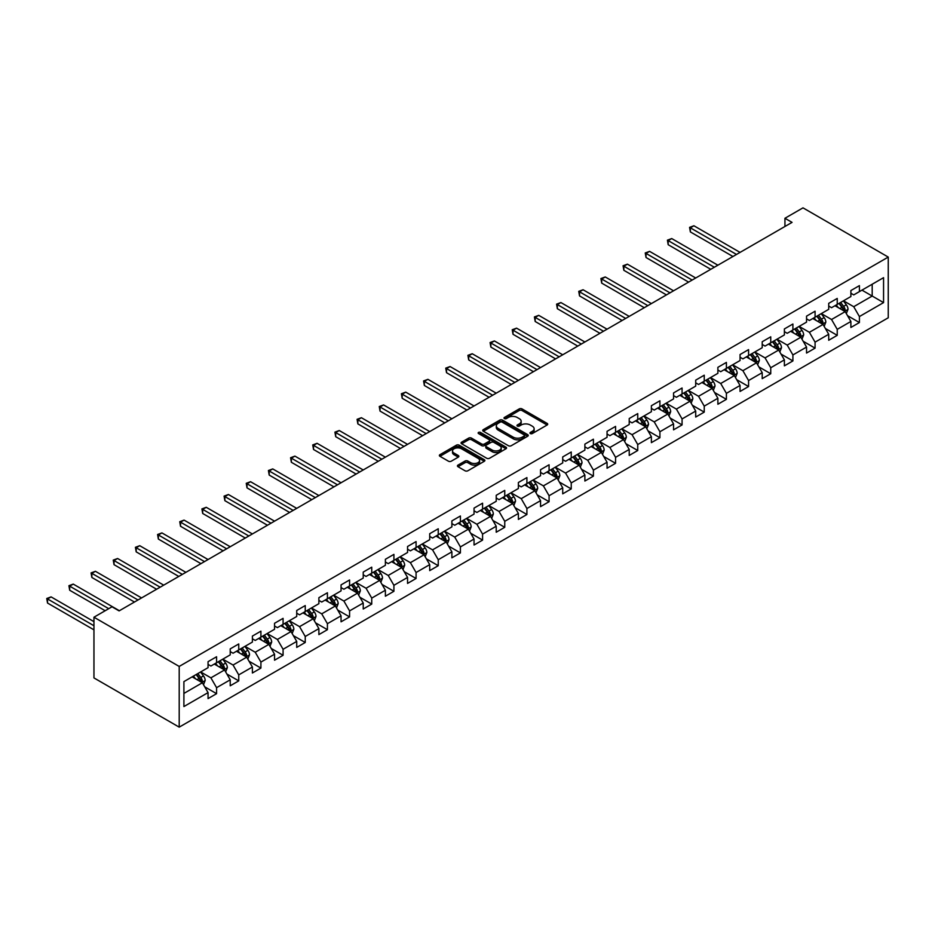 <?xml version="1.0" encoding="UTF-8"?>
<svg xmlns="http://www.w3.org/2000/svg" width="935" height="935" viewBox="0 0 935 935"><rect width="100%" height="100%" fill="white"/><g stroke="black" fill="none" stroke-linecap="round" stroke-linejoin="round"><path stroke-width="1.4" d="M530.355 433.559A1.379 0.795 0 0 0 532.307 433.559L547.127 425.004A1.975 1.134 0 0 0 547.711 424.198A1.975 1.134 0 0 0 547.127 423.391L522.022 408.899A1.975 1.134 0 0 0 519.241 408.899L504.421 417.454A1.379 0.795 0 0 0 506.373 418.588L508.289 417.477A6.311 3.647 0 0 1 517.219 417.477L519.311 418.681A6.311 3.647 0 0 1 521.157 421.264A6.311 3.647 0 0 1 519.311 423.835L517.382 424.946A1.379 0.795 0 0 0 519.346 426.068L521.262 424.969A6.311 3.647 0 0 1 530.18 424.969L532.272 426.173A6.311 3.647 0 0 1 534.13 428.744A6.311 3.647 0 0 1 532.272 431.327L530.355 432.438A1.379 0.795 0 0 0 530.355 433.559L530.355 432.438M458.01 465.104A1.975 1.134 0 0 0 457.425 465.91A1.975 1.134 0 0 0 458.01 466.717L465.046 470.784A1.975 1.134 0 0 0 467.839 470.784L484.295 461.282A1.975 1.134 0 0 0 484.879 460.476A1.975 1.134 0 0 0 484.295 459.669L459.19 445.177A1.975 1.134 0 0 0 456.409 445.177L439.941 454.679A1.975 1.134 0 0 0 439.368 455.485A1.975 1.134 0 0 0 439.941 456.292L448.449 461.2A1.975 1.134 0 0 0 451.243 461.2L458.29 457.133A1.975 1.134 0 0 0 458.863 456.327A1.975 1.134 0 0 0 458.29 455.52L454.071 453.089A5.271 3.05 0 0 1 452.517 450.939A5.271 3.05 0 0 1 455.777 448.122A5.271 3.05 0 0 1 461.528 448.777L478.054 458.325A5.271 3.05 0 0 1 479.597 460.476A5.271 3.05 0 0 1 476.347 463.292A5.271 3.05 0 0 1 470.597 462.626L467.839 461.037A1.975 1.134 0 0 0 465.046 461.037L458.01 465.104L458.01 466.717L465.046 462.685L465.046 461.037M888.25 257.078L802.99 207.85L784.944 218.276L792.05 222.378L119.107 610.894L112.001 606.792L93.956 617.217L179.204 666.433L888.25 257.078L888.25 317.783L179.204 727.149L179.204 666.433M508.43 445.738A1.975 1.134 0 0 0 511.211 445.738L527.679 436.236A1.975 1.134 0 0 0 528.252 435.429A1.975 1.134 0 0 0 527.679 434.623L502.574 420.131A1.975 1.134 0 0 0 499.781 420.131L483.325 429.632A1.975 1.134 0 0 0 482.74 430.439A1.975 1.134 0 0 0 483.325 431.245L508.43 445.738M479.059 433.863A1.379 0.795 0 0 1 480.461 434.05L480.461 432.414L505.987 447.152A1.975 1.134 0 0 1 506.56 447.958A1.975 1.134 0 0 1 505.987 448.765L489.531 458.267A1.975 1.134 0 0 1 486.738 458.267L461.633 443.763L468.68 439.731L468.68 438.094L461.633 442.161A1.975 1.134 0 0 0 461.06 442.956A1.975 1.134 0 0 0 461.633 443.763L461.633 442.161M468.68 439.731A1.975 1.134 0 0 1 471.462 439.731L471.462 438.094A1.975 1.134 0 0 0 468.68 438.094M471.462 438.094L481.654 443.973A1.975 1.134 0 0 0 484.435 443.973L489.11 441.273A1.975 1.134 0 0 0 489.683 440.467A1.975 1.134 0 0 0 489.11 439.66L478.51 433.536A1.379 0.795 0 0 1 480.461 432.414M204.718 686.828L216.581 693.676L216.581 687.681L230.22 679.815L230.22 685.799L238.741 680.879L238.741 674.883L252.392 667.017L252.392 673.001L260.912 668.081L260.912 662.085L274.551 654.219L274.551 660.203L283.083 655.283L283.083 649.287L296.722 641.422L296.722 647.406L305.242 642.485L305.242 636.49L318.882 628.624L318.882 634.608L327.414 629.687L327.414 623.692L341.053 615.826L341.053 621.81L349.573 616.89L349.573 610.894L363.224 603.028L363.224 609.012L371.744 604.092L371.744 598.108L385.384 590.23L385.384 596.214L393.916 591.294L393.916 585.31L407.555 577.433L407.555 583.417L416.075 578.496L416.075 572.512L429.714 564.635L429.714 570.619L438.246 565.698L438.246 559.714L451.885 551.837L451.885 557.821L460.406 552.901L460.406 546.917L474.045 539.039L474.045 545.023L482.577 540.103L482.577 534.119L496.216 526.241L496.216 532.225L504.748 527.305L504.748 521.321L518.387 513.444L518.387 519.428L526.908 514.507L526.908 508.523L540.547 500.646L540.547 506.63L549.079 501.709L549.079 495.725L562.718 487.848L562.718 493.832L571.238 488.911L571.238 482.927L584.878 475.05L584.878 481.034L593.409 476.114L593.409 470.13L607.049 462.252L607.049 468.236L615.569 463.316L615.569 457.332L629.22 449.454L629.22 455.438L637.74 450.518L637.74 444.534L651.379 436.657L651.379 442.641L659.911 437.72L659.911 431.736L673.551 423.859L673.551 429.843L682.071 424.922L682.071 418.938L695.71 411.061L695.71 417.045L704.242 412.125L704.242 406.141L717.881 398.263L717.881 404.247L726.401 399.327L726.401 393.343L740.053 385.465L740.053 391.449L748.573 386.529L748.573 380.545L762.212 372.668L762.212 378.652L770.744 373.731L770.744 367.747L784.383 359.87L784.383 365.854L792.903 360.933L792.903 354.949L806.543 347.072L806.543 353.056L815.075 348.136L815.075 342.152L828.714 334.274L828.714 340.258L837.234 335.338L837.234 329.354L850.885 321.476L850.885 327.46L859.405 322.54L859.405 316.556L883.563 302.613L883.563 277.672L872.191 284.228L872.191 296.044L883.563 302.613M216.581 693.676L208.049 698.597L208.049 692.613L183.903 706.556L183.903 681.615L208.049 667.672L208.049 661.676L216.581 656.756L216.581 662.751L230.22 654.874L230.22 648.878L238.741 643.958L238.741 649.954L252.392 642.076L252.392 636.081L260.912 631.16L260.912 637.156L274.551 629.278L274.551 623.283L283.083 618.362L283.083 624.358L296.722 616.481L296.722 610.485L305.242 605.564L305.242 611.56L318.882 603.683L318.882 597.687L327.414 592.767L327.414 598.762L341.053 590.885L341.053 584.889L349.573 579.969L349.573 585.965L363.224 578.087L363.224 572.091L371.744 567.171L371.744 573.167L385.384 565.289L385.384 559.294L393.916 554.373L393.916 560.369L407.555 552.491L407.555 546.496L416.075 541.575L416.075 547.571L429.714 539.694L429.714 533.698L438.246 528.778L438.246 534.773L451.885 526.896L451.885 520.9L460.406 515.98L460.406 521.975L474.045 514.098L474.045 508.102L482.577 503.182L482.577 509.178L496.216 501.3L496.216 495.305L504.748 490.384L504.748 496.38L518.387 488.502L518.387 482.507L526.908 477.586L526.908 483.582L540.547 475.705L540.547 469.709L549.079 464.788L549.079 470.784L562.718 462.907L562.718 456.923L571.238 451.991L571.238 457.986L584.878 450.109L584.878 444.125L593.409 439.193L593.409 445.189L607.049 437.311L607.049 431.327L615.569 426.395L615.569 432.391L629.22 424.513L629.22 418.529L637.74 413.597L637.74 419.593L651.379 411.716L651.379 405.732L659.911 400.799L659.911 406.795L673.551 398.918L673.551 392.934L682.071 388.002L682.071 393.997L695.71 386.12L695.71 380.136L704.242 375.204L704.242 381.2L717.881 373.322L717.881 367.338L726.401 362.406L726.401 368.402L740.053 360.524L740.053 354.54L748.573 349.608L748.573 355.604L762.212 347.726L762.212 341.742L770.744 336.81L770.744 342.806L784.383 334.929L784.383 328.945L792.903 324.013L792.903 330.008L806.543 322.131L806.543 316.147L815.075 311.215L815.075 317.21L828.714 309.333L828.714 303.349L837.234 298.429L837.234 304.413L850.885 296.535L850.885 290.551L859.405 285.631L859.405 291.615L883.563 277.672M214.302 664.06L224.54 669.963L210.901 677.84L200.663 671.938M208.049 664.388L210.901 666.024L216.581 662.751M210.901 677.84L216.581 687.681M224.54 669.963L230.22 679.815M236.473 651.263L246.7 657.165L233.06 665.042L222.834 659.14M230.22 651.59L233.06 653.226L238.741 649.954M233.06 665.042L238.741 674.883M246.7 657.165L252.392 667.017M258.633 638.465L268.871 644.367L255.232 652.244L244.993 646.342M252.392 638.792L255.232 640.428L260.912 637.156M255.232 652.244L260.912 662.085M268.871 644.367L274.551 654.219M280.804 625.667L291.03 631.569L277.391 639.447L267.165 633.544M274.551 625.994L277.391 627.63L283.083 624.358M277.391 639.447L283.083 649.287M291.03 631.569L296.722 641.422M302.975 612.869L313.202 618.771L299.562 626.649L289.336 620.746M296.722 613.196L299.562 614.833L305.242 611.56M299.562 626.649L305.242 636.49M313.202 618.771L318.882 628.624M325.135 600.071L335.373 605.973L321.722 613.851L311.495 607.949M318.882 600.399L321.722 602.035L327.414 598.762M321.722 613.851L327.414 623.692M335.373 605.973L341.053 615.826M347.306 587.274L357.532 593.176L343.893 601.053L333.666 595.151M341.053 587.601L343.893 589.237L349.573 585.965M343.893 601.053L349.573 610.894M357.532 593.176L363.224 603.028M369.465 574.476L379.703 580.378L366.064 588.255L355.826 582.353M363.224 574.803L366.064 576.439L371.744 573.167M366.064 588.255L371.744 598.108M379.703 580.378L385.384 590.23M391.636 561.678L401.863 567.58L388.224 575.457L377.997 569.555M385.384 562.005L388.224 563.641L393.916 560.369M388.224 575.457L393.916 585.31M401.863 567.58L407.555 577.433M413.808 548.88L424.034 554.782L410.395 562.66L400.157 556.757M407.555 549.207L410.395 550.844L416.075 547.571M410.395 562.66L416.075 572.512M424.034 554.782L429.714 564.635M435.967 536.082L446.205 541.984L432.554 549.862L422.328 543.96M429.714 536.409L432.554 538.046L438.246 534.773M432.554 549.862L438.246 559.714M446.205 541.984L451.885 551.837M458.138 523.284L468.365 529.187L454.726 537.064L444.499 531.162M451.885 523.612L454.726 525.248L460.406 521.975M454.726 537.064L460.406 546.917M468.365 529.187L474.045 539.039M480.298 510.487L490.536 516.389L476.897 524.266L466.658 518.364M474.045 510.814L476.897 512.45L482.577 509.178M476.897 524.266L482.577 534.119M490.536 516.389L496.216 526.241M502.469 497.689L512.696 503.591L499.056 511.468L488.83 505.566M496.216 498.016L499.056 499.664L504.748 496.38M499.056 511.468L504.748 521.321M512.696 503.591L518.387 513.444M524.64 484.891L534.867 490.793L521.227 498.671L510.989 492.768M518.387 485.218L521.227 486.866L526.908 483.582M521.227 498.671L526.908 508.523M534.867 490.793L540.547 500.646M546.8 472.093L557.038 477.995L543.387 485.873L533.16 479.971M540.547 472.42L543.387 474.068L549.079 470.784M543.387 485.873L549.079 495.725M557.038 477.995L562.718 487.848M568.971 459.295L579.197 465.198L565.558 473.075L555.332 467.173M562.718 459.623L565.558 461.271L571.238 457.986M565.558 473.075L571.238 482.927M579.197 465.198L584.878 475.05M591.13 446.498L601.369 452.4L587.729 460.277L577.491 454.375M584.878 446.825L587.729 448.473L593.409 445.189M587.729 460.277L593.409 470.13M601.369 452.4L607.049 462.252M613.302 433.7L623.528 439.602L609.889 447.479L599.662 441.577M607.049 434.027L609.889 435.675L615.569 432.391M609.889 447.479L615.569 457.332M623.528 439.602L629.22 449.454M635.473 420.902L645.699 426.816L632.06 434.682L621.822 428.779M629.22 421.229L632.06 422.877L637.74 419.593M632.06 434.682L637.74 444.534M645.699 426.816L651.379 436.657M657.632 408.104L667.859 414.018L654.219 421.884L643.993 415.981M651.379 408.431L654.219 410.079L659.911 406.795M654.219 421.884L659.911 431.736M667.859 414.018L673.551 423.859M679.803 395.306L690.03 401.22L676.391 409.086L666.164 403.184M673.551 395.634L676.391 397.281L682.071 393.997M676.391 409.086L682.071 418.938M690.03 401.22L695.71 411.061M701.963 382.508L712.201 388.422L698.562 396.288L688.324 390.386M695.71 382.836L698.562 384.484L704.242 381.2M698.562 396.288L704.242 406.141M712.201 388.422L717.881 398.263M724.134 369.711L734.361 375.625L720.721 383.49L710.495 377.588M717.881 370.038L720.721 371.686L726.401 368.402M720.721 383.49L726.401 393.343M734.361 375.625L740.053 385.465M746.294 356.913L756.532 362.827L742.893 370.692L732.654 364.79M740.053 357.24L742.893 358.888L748.573 355.604M742.893 370.692L748.573 380.545M756.532 362.827L762.212 372.668M768.465 344.115L778.691 350.029L765.052 357.895L754.826 351.992M762.212 344.442L765.052 346.09L770.744 342.806M765.052 357.895L770.744 367.747M778.691 350.029L784.383 359.87M790.636 331.317L800.863 337.231L787.223 345.097L776.997 339.195M784.383 331.644L787.223 333.292L792.903 330.008M787.223 345.097L792.903 354.949M800.863 337.231L806.543 347.072M812.796 318.519L823.034 324.433L809.394 332.299L799.156 326.397M806.543 318.847L809.394 320.495L815.075 317.21M809.394 332.299L815.075 342.152M823.034 324.433L828.714 334.274M834.967 305.722L845.193 311.635L831.554 319.501L821.327 313.599M828.714 306.049L831.554 307.697L837.234 304.413M831.554 319.501L837.234 329.354M845.193 311.635L850.885 321.476M861.965 290.142L872.191 296.044L853.725 306.703L843.487 300.801M850.885 293.251L853.725 294.899L859.405 291.615M853.725 306.703L859.405 316.556M93.956 617.217L93.956 677.922L179.204 727.149M784.944 218.276L784.944 226.48M183.903 693.431L202.369 682.76L192.143 676.858M202.369 682.76L208.049 692.613M847.542 315.691L859.405 322.54M825.371 328.489L837.234 335.338M803.212 341.287L815.075 348.136M781.041 354.084L792.903 360.933M758.869 366.882L770.744 373.731M736.71 379.68L748.573 386.529M714.539 392.478L726.401 399.327M692.379 405.276L704.242 412.125M670.208 418.074L682.071 424.922M648.048 430.871L659.911 437.72M625.877 443.669L637.74 450.518M603.706 456.467L615.569 463.316M581.547 469.265L593.409 476.114M559.375 482.063L571.238 488.911M537.216 494.86L549.079 501.709M515.045 507.658L526.908 514.507M492.874 520.456L504.748 527.305M470.714 533.254L482.577 540.103M448.543 546.052L460.406 552.901M426.383 558.85L438.246 565.698M404.212 571.647L416.075 578.496M382.041 584.445L393.916 591.294M359.882 597.243L371.744 604.092M337.71 610.041L349.573 616.89M315.551 622.839L327.414 629.687M293.38 635.636L305.242 642.485M271.208 648.434L283.083 655.283M249.049 661.232L260.912 668.081M226.878 674.03L238.741 680.879M530.916 433.758L532.272 432.963A6.311 3.647 0 0 0 534.13 430.392L534.13 428.744M521.157 421.264L521.157 422.9A6.311 3.647 0 0 1 519.311 425.483L517.943 426.267M547.104 425.016L522.022 410.535A1.975 1.134 0 0 0 519.241 410.535L504.97 418.775M527.644 436.248L502.574 421.778A1.975 1.134 0 0 0 499.781 421.778L483.348 431.257L483.325 429.632M524.184 435.99A1.379 0.795 0 0 0 524.184 434.868L502.153 422.141A1.379 0.795 0 0 0 500.202 422.141L498.18 423.31A6.311 3.647 0 0 0 496.321 425.892A6.311 3.647 0 0 0 498.18 428.464L513.233 437.159A6.311 3.647 0 0 0 522.162 437.159L524.184 435.99L524.184 437.638A1.379 0.795 0 0 0 524.593 437.077L524.593 435.429M496.321 425.892L496.321 427.529A6.311 3.647 0 0 0 498.18 430.112L498.18 428.464M524.184 437.638L522.162 438.807A6.311 3.647 0 0 1 513.233 438.807L498.18 430.112M471.462 439.731L481.654 445.609A1.975 1.134 0 0 0 484.435 445.609L489.11 442.909A1.975 1.134 0 0 0 489.683 442.103L489.683 440.467M480.461 434.05L505.964 448.777M492.207 450.062A5.271 3.05 0 0 0 497.958 450.728A5.271 3.05 0 0 0 501.218 447.912A5.271 3.05 0 0 0 499.676 445.761L493.855 442.395A1.975 1.134 0 0 0 491.062 442.395L486.387 445.095A1.975 1.134 0 0 0 485.814 445.901A1.975 1.134 0 0 0 486.387 446.708L492.207 450.062L492.207 451.71A5.271 3.05 0 0 0 497.958 452.365A5.271 3.05 0 0 0 501.218 449.56L501.218 447.912M485.814 445.901L485.814 447.538A1.975 1.134 0 0 0 486.387 448.344L486.387 446.708M492.207 451.71L486.387 448.344M479.597 460.476L479.597 462.112A5.271 3.05 0 0 1 476.347 464.929A5.271 3.05 0 0 1 470.597 464.274L467.839 462.685A1.975 1.134 0 0 0 465.046 462.685M452.517 450.939L452.517 452.575A5.271 3.05 0 0 0 454.071 454.726L454.071 453.089M458.29 455.52L458.29 457.133L454.071 454.726M484.295 459.669L484.295 461.282L459.19 446.813A1.975 1.134 0 0 0 456.409 446.813L439.976 456.303M846.315 313.576L848.01 309.321A5.329 3.074 -120 0 0 846.315 304.787L843.382 300.871M838.263 307.627L836.276 304.974M740.053 252.403L693.91 225.767L690.357 227.813L690.357 231.915L732.947 256.506M838.976 303.408L841.909 307.323A5.329 3.074 60 0 1 843.428 310.525L845.135 309.543A5.329 3.074 -120 0 0 843.615 306.341L840.682 302.426M839.338 303.197L842.599 307.545A2.711 1.566 60 0 1 843.089 308.363L845.135 309.543M690.357 231.915L689.574 227.369L736.499 254.449M689.574 227.369L693.91 225.767M824.156 326.373L825.839 322.119A5.329 3.074 -120 0 0 824.144 317.584L821.21 313.669M816.103 320.425L814.104 317.771M717.881 265.201L671.739 238.565L668.186 240.611L668.186 244.713L710.775 269.303M816.804 316.205L819.738 320.121A5.329 3.074 60 0 1 821.257 323.323L822.964 322.341A5.329 3.074 -120 0 0 821.444 319.139L818.511 315.224M817.178 315.995L820.427 320.343A2.711 1.566 60 0 1 820.918 321.161L822.964 322.341M668.186 244.713L667.415 240.166L714.328 267.246M667.415 240.166L671.739 238.565M801.985 339.171L803.679 334.917A5.329 3.074 -120 0 0 801.973 330.382L799.039 326.467M793.932 333.222L791.945 330.569M695.71 277.999L649.58 251.363L646.027 253.408L646.027 257.511L688.604 282.101M794.645 329.003L797.567 332.918A5.329 3.074 60 0 1 799.098 336.121L800.804 335.139A5.329 3.074 -120 0 0 799.273 331.937L796.339 328.021M795.007 328.793L798.268 333.141A2.711 1.566 60 0 1 798.759 333.959L800.804 335.139M646.027 257.511L645.244 252.964L692.157 280.044M645.244 252.964L649.58 251.363M779.825 351.969L781.508 347.715A5.329 3.074 -120 0 0 779.813 343.18L776.88 339.265M771.761 346.02L769.774 343.367M673.551 290.797L627.408 264.161L623.855 266.206L623.855 270.308L666.445 294.899M772.474 341.801L775.407 345.716A5.329 3.074 60 0 1 776.927 348.919L778.633 347.937A5.329 3.074 -120 0 0 777.114 344.734L774.18 340.819M772.848 341.591L776.097 345.938A2.711 1.566 60 0 1 776.588 346.756L778.633 347.937M623.855 270.308L623.072 265.762L669.998 292.842M623.072 265.762L627.408 264.161M757.654 364.767L759.349 360.513A5.329 3.074 -120 0 0 757.642 355.978L754.709 352.063M749.601 358.818L747.603 356.165M651.379 303.594L605.249 276.959L601.696 279.004L601.696 283.106L644.273 307.697M750.302 354.599L753.236 358.514A5.329 3.074 60 0 1 754.767 361.716L756.473 360.735A5.329 3.074 -120 0 0 754.942 357.532L752.009 353.617M750.676 354.388L753.926 358.736A2.711 1.566 60 0 1 754.428 359.554L756.473 360.735M601.696 283.106L600.913 278.56L647.826 305.64M600.913 278.56L605.249 276.959M735.483 377.565L737.177 373.31A5.329 3.074 -120 0 0 735.483 368.776L732.549 364.86M727.43 371.616L725.443 368.963M629.22 316.392L583.078 289.756L579.525 291.802L579.525 295.904L622.114 320.495M728.143 367.397L731.076 371.312A5.329 3.074 60 0 1 732.596 374.514L734.302 373.533A5.329 3.074 -120 0 0 732.783 370.33L729.849 366.415M728.505 367.186L731.766 371.534A2.711 1.566 60 0 1 732.257 372.352L734.302 373.533M579.525 295.904L578.742 291.346L625.667 318.438M578.742 291.346L583.078 289.756M713.323 390.363L715.006 386.108A5.329 3.074 -120 0 0 713.312 381.574L710.378 377.658M705.271 384.414L703.272 381.76M607.049 329.19L560.907 302.554L557.353 304.6L557.353 308.702L599.943 333.292M705.972 380.194L708.905 384.11A5.329 3.074 60 0 1 710.425 387.312L712.131 386.33A5.329 3.074 -120 0 0 710.612 383.128L707.678 379.213M706.346 379.984L709.595 384.332A2.711 1.566 60 0 1 710.086 385.15L712.131 386.33M557.353 308.702L556.582 304.144L603.496 331.235M556.582 304.144L560.907 302.554M691.152 403.16L692.847 398.906A5.329 3.074 -120 0 0 691.14 394.371L688.207 390.456M683.099 397.211L681.112 394.558M584.878 341.988L538.747 315.352L535.194 317.397L535.194 321.5L577.772 346.09M683.812 392.992L686.734 396.908A5.329 3.074 60 0 1 688.265 400.11L689.972 399.128A5.329 3.074 -120 0 0 688.44 395.926L685.507 392.01M684.175 392.782L687.435 397.118A2.711 1.566 60 0 1 687.926 397.948L689.972 399.128M535.194 321.5L534.411 316.942L581.325 344.033M534.411 316.942L538.747 315.352M668.992 415.958L670.676 411.704A5.329 3.074 -120 0 0 668.981 407.169L666.047 403.254M660.928 410.009L658.941 407.356M562.718 354.786L516.576 328.15L513.023 330.195L513.023 334.298L555.612 358.888M661.641 405.79L664.575 409.705A5.329 3.074 60 0 1 666.094 412.908L667.8 411.926A5.329 3.074 -120 0 0 666.281 408.724L663.347 404.808M662.015 405.58L665.264 409.916A2.711 1.566 60 0 1 665.755 410.745L667.8 411.926M513.023 334.298L512.24 329.739L559.165 356.831M512.24 329.739L516.576 328.15M646.821 428.756L648.516 424.502A5.329 3.074 -120 0 0 646.81 419.967L643.876 416.052M638.769 422.807L636.77 420.154M540.547 367.584L494.416 340.948L490.863 342.993L490.863 347.095L533.441 371.686M639.47 418.588L642.403 422.503A5.329 3.074 60 0 1 643.935 425.705L645.641 424.724A5.329 3.074 -120 0 0 644.11 421.521L641.176 417.606M639.844 418.377L643.093 422.714A2.711 1.566 60 0 1 643.596 423.543L645.641 424.724M490.863 347.095L490.08 342.537L536.994 369.629M490.08 342.537L494.416 340.948M624.65 441.554L626.345 437.3A5.329 3.074 -120 0 0 624.65 432.765L621.717 428.849M616.597 435.605L614.611 432.952M518.387 380.381L472.245 353.746L468.692 355.791L468.692 359.893L511.281 384.484M617.31 431.386L620.244 435.301A5.329 3.074 60 0 1 621.763 438.503L623.47 437.522A5.329 3.074 -120 0 0 621.95 434.319L619.017 430.404M617.684 431.175L620.933 435.511A2.711 1.566 60 0 1 621.424 436.341L623.47 437.522M468.692 359.893L467.909 355.335L514.834 382.427M467.909 355.335L472.245 353.746M602.491 454.352L604.174 450.097A5.329 3.074 -120 0 0 602.479 445.563L599.545 441.647M594.438 448.403L592.439 445.75M496.216 393.179L450.074 366.543L446.533 368.589L446.533 372.691L489.11 397.281M595.139 444.183L598.073 448.099A5.329 3.074 60 0 1 599.604 451.301L601.298 450.319A5.329 3.074 -120 0 0 599.779 447.117L596.846 443.202M595.513 443.973L598.762 448.309A2.711 1.566 60 0 1 599.253 449.139L601.298 450.319M446.533 372.691L445.75 368.133L492.663 395.225M445.75 368.133L450.074 366.543M580.319 467.149L582.014 462.895A5.329 3.074 -120 0 0 580.308 458.36L577.374 454.445M572.267 461.2L570.28 458.547M474.045 405.977L427.914 379.341L424.361 381.386L424.361 385.489L466.951 410.079M572.98 456.981L575.913 460.897A5.329 3.074 60 0 1 577.433 464.099L579.139 463.117A5.329 3.074 -120 0 0 577.608 459.915L574.674 456M573.342 456.771L576.603 461.107A2.711 1.566 60 0 1 577.094 461.937L579.139 463.117M424.361 385.489L423.578 380.931L470.492 408.022M423.578 380.931L427.914 379.341M558.16 479.947L559.843 475.681A5.329 3.074 -120 0 0 558.148 471.158L555.215 467.243M550.096 473.998L548.109 471.345M451.885 418.775L405.743 392.139L402.19 394.184L402.19 398.287L444.779 422.877M550.808 469.779L553.742 473.694A5.329 3.074 60 0 1 555.261 476.897L556.968 475.915A5.329 3.074 -120 0 0 555.448 472.713L552.515 468.797M551.183 469.569L554.432 473.905A2.711 1.566 60 0 1 554.923 474.735L556.968 475.915M402.19 398.287L401.407 393.728L448.332 420.82M401.407 393.728L405.743 392.139M535.989 492.745L537.683 488.479A5.329 3.074 -120 0 0 535.977 483.956L533.043 480.041M527.936 486.796L525.938 484.131M429.714 431.573L383.584 404.937L380.031 406.982L380.031 411.084L422.608 435.675M528.637 482.577L531.571 486.492A5.329 3.074 60 0 1 533.102 489.695L534.808 488.713A5.329 3.074 -120 0 0 533.277 485.51L530.344 481.595M529.011 482.367L532.272 486.703A2.711 1.566 60 0 1 532.763 487.532L534.808 488.713M380.031 411.084L379.248 406.526L426.161 433.618M379.248 406.526L383.584 404.937M513.818 505.543L515.512 501.277A5.329 3.074 -120 0 0 513.818 496.742L510.884 492.839M505.765 499.594L503.778 496.929M407.555 444.37L361.413 417.723L357.86 419.78L357.86 423.882L400.449 448.473M506.478 495.375L509.411 499.29A5.329 3.074 60 0 1 510.931 502.492L512.637 501.511A5.329 3.074 -120 0 0 511.118 498.308L508.184 494.393M506.852 495.164L510.101 499.5A2.711 1.566 60 0 1 510.592 500.33L512.637 501.511M357.86 423.882L357.076 419.324L404.002 446.416M357.076 419.324L361.413 417.723M491.658 518.341L493.341 514.075A5.329 3.074 -120 0 0 491.646 509.54L488.713 505.636M483.605 512.392L481.607 509.727M385.384 457.168L339.253 430.521L335.7 432.578L335.7 436.68L378.278 461.271M484.307 508.173L487.24 512.088A5.329 3.074 60 0 1 488.771 515.29L490.466 514.308A5.329 3.074 -120 0 0 488.947 511.106L486.013 507.191M484.681 507.962L487.93 512.298A2.711 1.566 60 0 1 488.432 513.128L490.466 514.308M335.7 436.68L334.917 432.122L381.831 459.214M334.917 432.122L339.253 430.521M469.487 531.138L471.182 526.872A5.329 3.074 -120 0 0 469.475 522.338L466.553 518.422M461.434 525.189L459.447 522.525M363.212 469.966L317.082 443.319L313.529 445.376L313.529 449.478L356.118 474.068M462.147 520.97L465.081 524.886A5.329 3.074 60 0 1 466.6 528.088L468.306 527.106A5.329 3.074 -120 0 0 466.775 523.904L463.853 519.989M462.509 520.76L465.77 525.096A2.711 1.566 60 0 1 466.261 525.926L468.306 527.106M313.529 449.478L312.746 444.92L359.671 472.011M312.746 444.92L317.082 443.319M447.327 543.936L449.01 539.67A5.329 3.074 -120 0 0 447.316 535.136L444.382 531.22M439.263 537.987L437.276 535.323M341.053 482.764L294.911 456.116L291.358 458.173L291.358 462.276L333.947 486.866M439.976 533.768L442.909 537.683A5.329 3.074 60 0 1 444.429 540.886L446.135 539.904A5.329 3.074 -120 0 0 444.616 536.702L441.682 532.786M440.35 533.558L443.599 537.894A2.711 1.566 60 0 1 444.09 538.724L446.135 539.904M291.358 462.276L290.586 457.718L337.5 484.809M290.586 457.718L294.911 456.116M425.156 556.734L426.851 552.468A5.329 3.074 -120 0 0 425.144 547.933L422.211 544.018M417.103 550.785L415.105 548.12M318.882 495.562L272.751 468.914L269.198 470.971L269.198 475.074L311.776 499.664M417.805 546.566L420.738 550.481A5.329 3.074 60 0 1 422.269 553.684L423.976 552.702A5.329 3.074 -120 0 0 422.445 549.5L419.511 545.584M418.179 546.356L421.44 550.692A2.711 1.566 60 0 1 421.93 551.521L423.976 552.702M269.198 475.074L268.415 470.515L315.329 497.607M268.415 470.515L272.751 468.914M402.985 569.532L404.68 565.266A5.329 3.074 -120 0 0 402.985 560.731L400.051 556.816M394.932 563.583L392.945 560.918M296.722 508.359L250.58 481.712L247.027 483.769L247.027 487.871L289.616 512.45M395.645 559.364L398.579 563.279A5.329 3.074 60 0 1 400.098 566.481L401.805 565.5A5.329 3.074 -120 0 0 400.285 562.297L397.352 558.382M396.019 559.153L399.268 563.489A2.711 1.566 60 0 1 399.759 564.319L401.805 565.5M247.027 487.871L246.244 483.313L293.169 510.405M246.244 483.313L250.58 481.712M380.825 582.33L382.508 578.064A5.329 3.074 -120 0 0 380.814 573.529L377.88 569.614M372.773 576.381L370.774 573.716M274.551 521.157L228.42 494.51L224.868 496.567L224.868 500.669L267.445 525.248M373.474 572.162L376.408 576.077A5.329 3.074 60 0 1 377.939 579.279L379.633 578.298A5.329 3.074 -120 0 0 378.114 575.095L375.18 571.18M373.848 571.951L377.097 576.287A2.711 1.566 60 0 1 377.6 577.117L379.633 578.298M224.868 500.669L224.084 496.111L270.998 523.203M224.084 496.111L228.42 494.51M358.654 595.127L360.349 590.862A5.329 3.074 -120 0 0 358.643 586.327L355.721 582.411M350.602 589.179L348.615 586.514M252.38 533.955L206.249 507.308L202.696 509.365L202.696 513.467L245.286 538.046M351.315 584.959L354.248 588.875A5.329 3.074 60 0 1 355.767 592.077L357.474 591.095A5.329 3.074 -120 0 0 355.943 587.893L353.021 583.978M351.677 584.749L354.938 589.085A2.711 1.566 60 0 1 355.429 589.915L357.474 591.095M202.696 513.467L201.913 508.909L248.839 536M201.913 508.909L206.249 507.308M336.495 607.925L338.178 603.659A5.329 3.074 -120 0 0 336.483 599.125L333.55 595.209M328.442 601.976L326.444 599.312M230.22 546.741L184.078 520.105L180.525 522.162L180.525 526.265L223.114 550.844M329.143 597.757L332.077 601.672A5.329 3.074 60 0 1 333.596 604.875L335.303 603.893A5.329 3.074 -120 0 0 333.783 600.691L330.85 596.775M329.517 597.547L332.767 601.883A2.711 1.566 60 0 1 333.257 602.713L335.303 603.893M180.525 526.265L179.754 521.707L226.667 548.798M179.754 521.707L184.078 520.105M314.324 620.723L316.018 616.457A5.329 3.074 -120 0 0 314.312 611.922L311.378 608.007M306.271 614.774L304.272 612.109M208.049 559.539L161.919 532.903L158.366 534.96L158.366 539.063L200.943 563.641M306.972 610.555L309.906 614.47A5.329 3.074 60 0 1 311.437 617.673L313.143 616.691A5.329 3.074 -120 0 0 311.612 613.489L308.679 609.573M307.346 610.345L310.607 614.681A2.711 1.566 60 0 1 311.098 615.51L313.143 616.691M158.366 539.063L157.583 534.504L204.496 561.596M157.583 534.504L161.919 532.903M292.152 633.521L293.847 629.255A5.329 3.074 -120 0 0 292.152 624.72L289.219 620.805M284.1 627.572L282.113 624.907M185.89 572.337L139.747 545.701L136.194 547.758L136.194 551.86L178.784 576.439M284.813 623.353L287.746 627.268A5.329 3.074 60 0 1 289.266 630.471L290.972 629.489A5.329 3.074 -120 0 0 289.453 626.286L286.519 622.371M285.187 623.142L288.436 627.478A2.711 1.566 60 0 1 288.927 628.308L290.972 629.489M136.194 551.86L135.411 547.302L182.337 574.394M135.411 547.302L139.747 545.701M269.993 646.319L271.676 642.053A5.329 3.074 -120 0 0 269.981 637.518L267.048 633.603M261.94 640.37L259.942 637.705M163.719 585.135L117.588 558.499L114.035 560.556L114.035 564.658L156.612 589.237M262.642 636.151L265.575 640.066A5.329 3.074 60 0 1 267.106 643.268L268.812 642.287A5.329 3.074 -120 0 0 267.281 639.084L264.348 635.169M263.015 635.94L266.265 640.276A2.711 1.566 60 0 1 266.767 641.106L268.812 642.287M114.035 564.658L113.252 560.1L160.165 587.192M113.252 560.1L117.588 558.499M247.822 659.117L249.516 654.851A5.329 3.074 -120 0 0 247.822 650.316L244.888 646.401M239.769 653.168L237.782 650.503M141.559 597.933L95.417 571.297L91.864 573.354L91.864 577.456L134.453 602.035M240.482 648.948L243.416 652.864A5.329 3.074 60 0 1 244.935 656.066L246.641 655.084A5.329 3.074 -120 0 0 245.122 651.882L242.188 647.967M240.844 648.738L244.105 653.074A2.711 1.566 60 0 1 244.596 653.904L246.641 655.084M91.864 577.456L91.081 572.898L138.006 599.99M91.081 572.898L95.417 571.297M225.662 671.914L227.345 667.648A5.329 3.074 -120 0 0 225.651 663.114L222.717 659.198M217.61 665.965L215.611 663.301M119.388 610.73L73.246 584.094L69.693 586.151L69.693 590.254L105.176 610.73M218.311 661.746L221.244 665.662A5.329 3.074 60 0 1 222.764 668.864L224.47 667.882A5.329 3.074 -120 0 0 222.951 664.68L220.017 660.764M218.685 661.536L221.934 665.872A2.711 1.566 60 0 1 222.425 666.702L224.47 667.882M69.693 590.254L68.921 585.696L108.729 608.685M68.921 585.696L73.246 584.094M203.491 684.712L205.186 680.446A5.329 3.074 -120 0 0 203.479 675.912L200.546 671.996M195.438 678.763L193.452 676.098M93.956 621.646L51.086 596.892L47.533 598.949L47.533 603.052L93.956 629.851M196.151 674.544L199.073 678.459A5.329 3.074 60 0 1 200.604 681.662L202.311 680.68A5.329 3.074 -120 0 0 200.78 677.478L197.846 673.562M196.514 674.334L199.774 678.67A2.711 1.566 60 0 1 200.265 679.5L202.311 680.68M47.533 603.052L46.75 598.494L93.956 625.749M46.75 598.494L51.086 596.892M532.272 432.963L532.272 431.327M517.382 426.068L517.382 424.946M519.311 425.483L519.311 423.835M504.421 418.588L504.421 417.454M519.241 410.535L519.241 408.899M522.022 410.535L522.022 408.899M547.127 425.004L547.127 423.391M499.781 421.778L499.781 420.131M502.574 421.778L502.574 420.131M527.679 436.236L527.679 434.623M513.233 438.807L513.233 437.159M522.162 438.807L522.162 437.159M481.654 445.609L481.654 443.973M484.435 445.609L484.435 443.973M489.11 442.909L489.11 441.273M505.987 448.765L505.987 447.152M467.839 462.685L467.839 461.037M470.597 464.274L470.597 462.626M439.941 456.292L439.941 454.679M456.409 446.813L456.409 445.177M459.19 446.813L459.19 445.177M844.667 311.332L847.975 309.415M843.615 306.341L846.315 304.787M839.817 308.527L841.909 307.323M822.508 324.129L825.804 322.213M821.444 319.139L824.144 317.584M817.658 321.324L819.738 320.121M800.337 336.927L803.644 335.01M799.273 331.937L801.973 330.382M795.486 334.122L797.567 332.918M778.165 349.725L781.473 347.808M777.114 344.734L779.813 343.18M773.327 346.92L775.407 345.716M756.006 362.523L759.313 360.606M754.942 357.532L757.642 355.978M751.156 359.718L753.236 358.514M733.835 375.321L737.142 373.404M732.783 370.33L735.483 368.776M728.984 372.516L731.076 371.312M711.675 388.118L714.971 386.202M710.612 383.128L713.312 381.574M706.825 385.313L708.905 384.11M689.504 400.916L692.812 399M688.44 395.926L691.14 394.371M684.654 398.111L686.734 396.908M667.345 413.714L670.64 411.797M666.281 408.724L668.981 407.169M662.494 410.909L664.575 409.705M645.173 426.512L648.481 424.595M644.11 421.521L646.81 419.967M640.323 423.707L642.403 422.503M623.002 439.31L626.31 437.393M621.95 434.319L624.65 432.765M618.152 436.505L620.244 435.301M600.843 452.108L604.139 450.191M599.779 447.117L602.479 445.563M595.992 449.303L598.073 448.099M578.672 464.905L581.979 462.989M577.608 459.915L580.308 458.36M573.821 462.1L575.913 460.897M556.512 477.692L559.808 475.786M555.448 472.713L558.148 471.158M551.662 474.898L553.742 473.694M534.341 490.489L537.648 488.584M533.277 485.51L535.977 483.956M529.49 487.696L531.571 486.492M512.17 503.287L515.477 501.382M511.118 498.308L513.818 496.742M507.331 500.494L509.411 499.29M490.01 516.085L493.306 514.18M488.947 511.106L491.646 509.54M485.16 513.292L487.24 512.088M467.839 528.883L471.147 526.978M466.775 523.904L469.475 522.338M462.989 526.089L465.081 524.886M445.679 541.681L448.975 539.775M444.616 536.702L447.316 535.136M440.829 538.887L442.909 537.683M423.508 554.478L426.816 552.573M422.445 549.5L425.144 547.933M418.658 551.685L420.738 550.481M401.337 567.276L404.645 565.371M400.285 562.297L402.985 560.731M396.498 564.483L398.579 563.279M379.178 580.074L382.473 578.169M378.114 575.095L380.814 573.529M374.327 577.281L376.408 576.077M357.006 592.872L360.314 590.967M355.943 587.893L358.643 586.327M352.156 590.078L354.248 588.875M334.847 605.67L338.143 603.765M333.783 600.691L336.483 599.125M329.997 602.876L332.077 601.672M312.676 618.467L315.983 616.562M311.612 613.489L314.312 611.922M307.825 615.674L309.906 614.47M290.505 631.265L293.812 629.36M289.453 626.286L292.152 624.72M285.666 628.472L287.746 627.268M268.345 644.063L271.653 642.158M267.281 639.084L269.981 637.518M263.495 641.27L265.575 640.066M246.174 656.861L249.481 654.956M245.122 651.882L247.822 650.316M241.323 654.068L243.416 652.864M224.014 669.659L227.31 667.754M222.951 664.68L225.651 663.114M219.164 666.865L221.244 665.662M201.843 682.456L205.151 680.551M200.78 677.478L203.479 675.912M196.993 679.663L199.073 678.459"/></g></svg>
